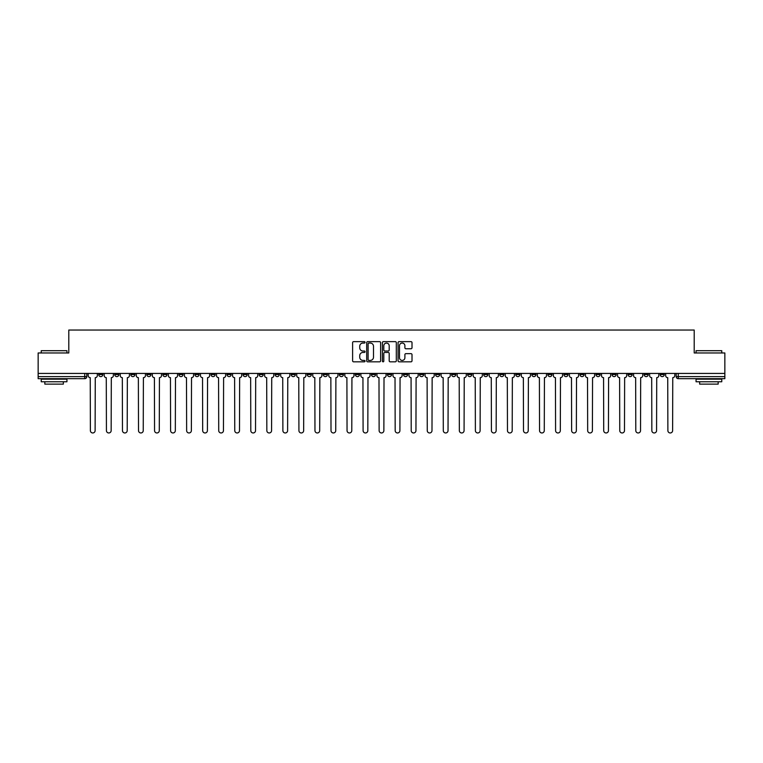 <?xml version="1.0" encoding="UTF-8"?>
<svg xmlns="http://www.w3.org/2000/svg" width="763" height="763" viewBox="0 0 763 763"><rect width="100%" height="100%" fill="white"/><g stroke="black" fill="none" stroke-linecap="round" stroke-linejoin="round"><path stroke-width="1.14" d="M365.048 342.339A0.706 0.706 0 0 0 364.342 341.633L353.612 341.633A1.011 1.011 0 0 0 352.611 342.644L352.611 360.813A1.011 1.011 0 0 0 353.612 361.824L364.342 361.824A0.706 0.706 0 0 0 365.048 361.118A0.706 0.706 0 0 0 364.342 360.413L362.95 360.413A3.233 3.233 0 0 1 359.726 357.179L359.726 355.663A3.233 3.233 0 0 1 362.95 352.439L364.342 352.439A0.706 0.706 0 0 0 365.048 351.733A0.706 0.706 0 0 0 364.342 351.028L362.95 351.028A3.233 3.233 0 0 1 359.726 347.794L359.726 346.278A3.233 3.233 0 0 1 362.95 343.054L364.342 343.054A0.706 0.706 0 0 0 365.048 342.339M628.083 373.431L628.083 374.557L632.203 374.557A2.06 2.06 0 0 1 630.143 376.617A2.06 2.06 0 0 1 628.083 374.557L628.083 373.431M531.84 373.431L531.84 374.557L535.95 374.557A2.06 2.06 0 0 1 533.89 376.617A2.06 2.06 0 0 1 531.84 374.557L531.84 373.431M515.798 373.431L515.798 374.557L519.908 374.557A2.06 2.06 0 0 1 517.848 376.617A2.06 2.06 0 0 1 515.798 374.557L515.798 373.431M419.545 373.431L419.545 374.557L423.656 374.557A2.06 2.06 0 0 1 421.605 376.617A2.06 2.06 0 0 1 419.545 374.557L419.545 373.431M403.503 373.431L403.503 374.557L407.623 374.557A2.06 2.06 0 0 1 405.563 376.617A2.06 2.06 0 0 1 403.503 374.557L403.503 373.431M387.461 373.431L387.461 374.557L391.581 374.557A2.06 2.06 0 0 1 389.521 376.617A2.06 2.06 0 0 1 387.461 374.557L387.461 373.431M355.377 373.431L355.377 374.557L359.497 374.557A2.06 2.06 0 0 1 357.437 376.617A2.06 2.06 0 0 1 355.377 374.557L355.377 373.431M323.302 374.557L323.302 373.431L323.302 374.557A2.06 2.06 0 0 0 325.353 376.617A2.06 2.06 0 0 1 323.302 374.557L327.413 374.557A2.06 2.06 0 0 1 325.353 376.617A2.06 2.06 0 0 0 327.413 374.557L327.413 373.431L327.413 374.557M307.26 374.557L307.26 373.431L307.26 374.557A2.06 2.06 0 0 0 309.311 376.617A2.06 2.06 0 0 1 307.26 374.557L311.371 374.557A2.06 2.06 0 0 1 309.311 376.617M291.218 374.557L291.218 373.431L291.218 374.557A2.06 2.06 0 0 0 293.269 376.617A2.06 2.06 0 0 1 291.218 374.557L295.329 374.557A2.06 2.06 0 0 1 293.269 376.617A2.06 2.06 0 0 0 295.329 374.557L295.329 373.431L295.329 374.557M275.176 373.431L275.176 374.557L279.287 374.557A2.06 2.06 0 0 1 277.227 376.617A2.06 2.06 0 0 1 275.176 374.557L275.176 373.431M259.134 373.431L259.134 374.557L263.245 374.557A2.06 2.06 0 0 1 261.184 376.617A2.06 2.06 0 0 1 259.134 374.557L259.134 373.431M243.092 373.431L243.092 374.557L247.202 374.557A2.06 2.06 0 0 1 245.152 376.617A2.06 2.06 0 0 1 243.092 374.557L243.092 373.431M227.05 374.557L227.05 373.431L227.05 374.557A2.06 2.06 0 0 0 229.11 376.617A2.06 2.06 0 0 1 227.05 374.557L231.16 374.557A2.06 2.06 0 0 1 229.11 376.617M194.966 374.557L194.966 373.431L194.966 374.557A2.06 2.06 0 0 0 197.026 376.617A2.06 2.06 0 0 1 194.966 374.557L199.076 374.557A2.06 2.06 0 0 1 197.026 376.617A2.06 2.06 0 0 0 199.076 374.557L199.076 373.431L199.076 374.557M178.923 374.557L178.923 373.431L178.923 374.557A2.06 2.06 0 0 0 180.984 376.617A2.06 2.06 0 0 1 178.923 374.557L183.034 374.557A2.06 2.06 0 0 1 180.984 376.617A2.06 2.06 0 0 0 183.034 374.557L183.034 373.431L183.034 374.557M162.881 374.557L162.881 373.431L162.881 374.557A2.06 2.06 0 0 0 164.942 376.617A2.06 2.06 0 0 1 162.881 374.557L166.992 374.557A2.06 2.06 0 0 1 164.942 376.617A2.06 2.06 0 0 0 166.992 374.557L166.992 373.431L166.992 374.557M146.839 374.557L146.839 373.431L146.839 374.557A2.06 2.06 0 0 0 148.899 376.617A2.06 2.06 0 0 1 146.839 374.557L150.95 374.557A2.06 2.06 0 0 1 148.899 376.617M130.797 374.557L130.797 373.431L130.797 374.557A2.06 2.06 0 0 0 132.857 376.617A2.06 2.06 0 0 1 130.797 374.557L134.917 374.557A2.06 2.06 0 0 1 132.857 376.617A2.06 2.06 0 0 0 134.917 374.557L134.917 373.431L134.917 374.557M114.755 374.557L114.755 373.431L114.755 374.557A2.06 2.06 0 0 0 116.815 376.617A2.06 2.06 0 0 1 114.755 374.557L118.875 374.557A2.06 2.06 0 0 1 116.815 376.617A2.06 2.06 0 0 0 118.875 374.557L118.875 373.431L118.875 374.557M410.999 348.758A1.011 1.011 0 0 0 412.01 347.747L412.01 342.644A1.011 1.011 0 0 0 410.999 341.633L399.087 341.633A1.011 1.011 0 0 0 398.076 342.644L398.076 360.813A1.011 1.011 0 0 0 399.087 361.824L410.999 361.824A1.011 1.011 0 0 0 412.01 360.813L412.01 354.661A1.011 1.011 0 0 0 410.999 353.651L405.897 353.651A1.011 1.011 0 0 0 404.895 354.661L404.895 357.713A2.699 2.699 0 0 1 402.196 360.413A2.699 2.699 0 0 1 399.488 357.713L399.488 345.753A2.699 2.699 0 0 1 402.196 343.054A2.699 2.699 0 0 1 404.895 345.753L404.895 347.747A1.011 1.011 0 0 0 405.897 348.758L410.999 348.758M38.15 373.431L38.15 352.964L68.794 352.964L68.794 330.036L694.206 330.036L694.206 352.964L724.85 352.964L724.85 373.431L38.15 373.431L38.15 376.617L86.791 376.617L86.791 373.431L86.791 376.617A2.06 2.06 0 0 1 84.731 378.677L38.15 378.677L38.15 376.617M380.613 342.644A1.011 1.011 0 0 0 379.612 341.633L367.699 341.633A1.011 1.011 0 0 0 366.688 342.644L366.688 360.813A1.011 1.011 0 0 0 367.699 361.824L379.612 361.824A1.011 1.011 0 0 0 380.613 360.813L380.613 342.644M383.388 341.633L395.301 341.633A1.011 1.011 0 0 1 396.312 342.644L396.312 360.813A1.011 1.011 0 0 1 395.301 361.824L390.208 361.824A1.011 1.011 0 0 1 389.197 360.813L389.197 353.45A1.011 1.011 0 0 0 388.186 352.439L384.81 352.439A1.011 1.011 0 0 0 383.799 353.45L383.799 361.118A0.706 0.706 0 0 1 383.093 361.824A0.706 0.706 0 0 1 382.387 361.118L382.387 342.644A1.011 1.011 0 0 1 383.388 341.633M676.209 373.431L676.209 376.617L724.85 376.617L724.85 378.677L678.269 378.677A2.06 2.06 0 0 1 676.209 376.617M724.85 373.431L724.85 376.617M664.287 373.431L664.287 374.557A2.06 2.06 0 0 1 662.227 376.617A2.06 2.06 0 0 1 660.167 374.557A2.06 2.06 0 0 0 662.227 376.617M660.167 373.431L660.167 374.557L664.287 374.557M648.245 373.431L648.245 374.557A2.06 2.06 0 0 1 646.185 376.617A2.06 2.06 0 0 1 644.125 374.557L648.245 374.557M644.125 373.431L644.125 374.557M632.203 373.431L632.203 374.557A2.06 2.06 0 0 1 630.143 376.617M616.161 373.431L616.161 374.557A2.06 2.06 0 0 1 614.101 376.617A2.06 2.06 0 0 1 612.05 374.557L616.161 374.557M612.05 373.431L612.05 374.557M600.119 373.431L600.119 374.557A2.06 2.06 0 0 1 598.058 376.617A2.06 2.06 0 0 1 596.008 374.557L600.119 374.557M596.008 373.431L596.008 374.557M584.077 373.431L584.077 374.557A2.06 2.06 0 0 1 582.016 376.617A2.06 2.06 0 0 1 579.966 374.557A2.06 2.06 0 0 0 582.016 376.617M579.966 373.431L579.966 374.557L584.077 374.557M568.034 373.431L568.034 374.557A2.06 2.06 0 0 1 565.974 376.617A2.06 2.06 0 0 1 563.924 374.557L568.034 374.557M563.924 373.431L563.924 374.557M551.992 373.431L551.992 374.557A2.06 2.06 0 0 1 549.932 376.617A2.06 2.06 0 0 1 547.882 374.557L551.992 374.557M547.882 373.431L547.882 374.557M535.95 373.431L535.95 374.557M519.908 373.431L519.908 374.557L519.908 373.431M503.866 373.431L503.866 374.557A2.06 2.06 0 0 1 501.816 376.617A2.06 2.06 0 0 1 499.755 374.557L503.866 374.557M499.755 373.431L499.755 374.557M487.824 373.431L487.824 374.557A2.06 2.06 0 0 1 485.773 376.617A2.06 2.06 0 0 1 483.713 374.557L487.824 374.557M483.713 373.431L483.713 374.557M471.782 373.431L471.782 374.557A2.06 2.06 0 0 1 469.731 376.617A2.06 2.06 0 0 1 467.671 374.557L471.782 374.557M467.671 373.431L467.671 374.557M455.74 373.431L455.74 374.557A2.06 2.06 0 0 1 453.689 376.617A2.06 2.06 0 0 1 451.629 374.557L455.74 374.557M451.629 373.431L451.629 374.557M439.698 373.431L439.698 374.557A2.06 2.06 0 0 1 437.647 376.617A2.06 2.06 0 0 1 435.587 374.557L439.698 374.557M435.587 373.431L435.587 374.557M423.656 373.431L423.656 374.557A2.06 2.06 0 0 1 421.605 376.617M407.623 373.431L407.623 374.557M391.581 374.557L391.581 373.431L391.581 374.557A2.06 2.06 0 0 1 389.521 376.617M375.539 373.431L375.539 374.557A2.06 2.06 0 0 1 373.479 376.617A2.06 2.06 0 0 1 371.419 374.557A2.06 2.06 0 0 0 373.479 376.617A2.06 2.06 0 0 0 375.539 374.557L371.419 374.557L371.419 373.431M359.497 374.557L359.497 373.431L359.497 374.557A2.06 2.06 0 0 1 357.437 376.617M343.455 373.431L343.455 374.557A2.06 2.06 0 0 1 341.395 376.617A2.06 2.06 0 0 1 339.344 374.557A2.06 2.06 0 0 0 341.395 376.617M339.344 373.431L339.344 374.557L343.455 374.557M311.371 373.431L311.371 374.557L311.371 373.431M279.287 374.557L279.287 373.431L279.287 374.557A2.06 2.06 0 0 1 277.227 376.617M263.245 374.557L263.245 373.431L263.245 374.557A2.06 2.06 0 0 1 261.184 376.617M247.202 374.557L247.202 373.431L247.202 374.557A2.06 2.06 0 0 1 245.152 376.617M231.16 373.431L231.16 374.557L231.16 373.431M215.118 374.557L215.118 373.431L215.118 374.557A2.06 2.06 0 0 1 213.068 376.617A2.06 2.06 0 0 1 211.008 374.557L215.118 374.557A2.06 2.06 0 0 1 213.068 376.617M211.008 373.431L211.008 374.557M150.95 373.431L150.95 374.557L150.95 373.431M102.833 373.431L102.833 374.557A2.06 2.06 0 0 1 100.773 376.617A2.06 2.06 0 0 1 98.713 374.557A2.06 2.06 0 0 0 100.773 376.617A2.06 2.06 0 0 0 102.833 374.557L102.833 373.431M98.713 373.431L98.713 374.557L102.833 374.557M84.731 373.431L84.731 378.677A2.06 2.06 0 0 0 86.791 376.617M368.806 343.054A0.706 0.706 0 0 0 368.1 343.76L368.1 359.707A0.706 0.706 0 0 0 368.806 360.413L370.274 360.413A3.233 3.233 0 0 0 373.498 357.179L373.498 346.278A3.233 3.233 0 0 0 370.274 343.054L368.806 343.054M389.197 345.801A2.699 2.699 0 0 0 386.498 343.102A2.699 2.699 0 0 0 383.799 345.801L383.799 350.017A1.011 1.011 0 0 0 384.81 351.028L388.186 351.028A1.011 1.011 0 0 0 389.197 350.017L389.197 345.801M88.174 375.587L88.174 373.431L88.174 375.587A2.06 2.06 0 0 0 90.234 377.647L90.387 430.599A2.365 2.365 0 0 0 92.752 432.964A2.365 2.365 0 0 0 95.117 430.599L95.27 377.647A2.06 2.06 0 0 0 97.33 375.587L97.33 373.431L97.33 375.587M90.234 377.647L90.387 430.599M95.117 430.599L95.27 377.647M104.216 375.587L104.216 373.431L104.216 375.587A2.06 2.06 0 0 0 106.276 377.647L106.429 430.599A2.365 2.365 0 0 0 108.794 432.964A2.365 2.365 0 0 0 111.16 430.599L111.312 377.647A2.06 2.06 0 0 0 113.372 375.587L113.372 373.431L113.372 375.587M120.258 375.587L120.258 373.431L120.258 375.587A2.06 2.06 0 0 0 122.318 377.647L122.471 430.599A2.365 2.365 0 0 0 124.836 432.964A2.365 2.365 0 0 0 127.202 430.599L127.354 377.647A2.06 2.06 0 0 0 129.414 375.587L129.414 373.431L129.414 375.587M106.276 377.647L106.429 430.599M111.16 430.599L111.312 377.647M122.318 377.647L122.471 430.599M127.202 430.599L127.354 377.647M41.231 350.703L66.944 350.703L41.231 350.703L41.231 352.964M66.944 381.758L41.231 381.758L41.231 379.182L66.944 379.182L66.944 381.758M63.348 381.758L63.348 384.123L44.836 384.123L44.836 381.758M696.056 350.703L721.769 350.703L696.056 350.703L696.056 352.964M721.769 381.758L696.056 381.758L696.056 379.182L721.769 379.182L721.769 381.758M718.164 381.758L718.164 384.123L699.652 384.123L699.652 381.758M136.3 375.587L136.3 373.431L136.3 375.587A2.06 2.06 0 0 0 138.361 377.647L138.513 430.599A2.365 2.365 0 0 0 140.878 432.964A2.365 2.365 0 0 0 143.244 430.599L143.396 377.647A2.06 2.06 0 0 0 145.456 375.587L145.456 373.431L145.456 375.587M152.342 375.587L152.342 373.431L152.342 375.587A2.06 2.06 0 0 0 154.403 377.647L154.555 430.599A2.365 2.365 0 0 0 156.92 432.964A2.365 2.365 0 0 0 159.286 430.599L159.438 377.647A2.06 2.06 0 0 0 161.498 375.587L161.498 373.431L161.498 375.587M168.385 375.587L168.385 373.431L168.385 375.587A2.06 2.06 0 0 0 170.445 377.647L170.597 430.599A2.365 2.365 0 0 0 172.963 432.964A2.365 2.365 0 0 0 175.328 430.599L175.48 377.647A2.06 2.06 0 0 0 177.541 375.587L177.541 373.431L177.541 375.587M138.361 377.647L138.513 430.599M143.244 430.599L143.396 377.647M154.403 377.647L154.555 430.599M159.286 430.599L159.438 377.647M170.445 377.647L170.597 430.599M175.328 430.599L175.48 377.647M184.427 375.587L184.427 373.431L184.427 375.587A2.06 2.06 0 0 0 186.487 377.647L186.639 430.599A2.365 2.365 0 0 0 189.005 432.964A2.365 2.365 0 0 0 191.37 430.599L191.523 377.647A2.06 2.06 0 0 0 193.573 375.587L193.573 373.431L193.573 375.587M186.487 377.647L186.639 430.599M191.37 430.599L191.523 377.647M200.469 375.587L200.469 373.431L200.469 375.587A2.06 2.06 0 0 0 202.529 377.647L202.681 430.599A2.365 2.365 0 0 0 205.047 432.964A2.365 2.365 0 0 0 207.412 430.599L207.565 377.647A2.06 2.06 0 0 0 209.615 375.587L209.615 373.431L209.615 375.587M202.529 377.647L202.681 430.599M207.412 430.599L207.565 377.647M216.511 375.587L216.511 373.431L216.511 375.587A2.06 2.06 0 0 0 218.561 377.647L218.723 430.599A2.365 2.365 0 0 0 221.089 432.964A2.365 2.365 0 0 0 223.454 430.599L223.607 377.647A2.06 2.06 0 0 0 225.657 375.587L225.657 373.431L225.657 375.587M218.561 377.647L218.723 430.599M223.454 430.599L223.607 377.647M232.553 375.587L232.553 373.431L232.553 375.587A2.06 2.06 0 0 0 234.603 377.647L234.766 430.599A2.365 2.365 0 0 0 237.131 432.964A2.365 2.365 0 0 0 239.496 430.599L239.649 377.647A2.06 2.06 0 0 0 241.699 375.587L241.699 373.431L241.699 375.587M234.603 377.647L234.766 430.599M239.496 430.599L239.649 377.647M248.595 375.587L248.595 373.431L248.595 375.587A2.06 2.06 0 0 0 250.645 377.647L250.798 430.599A2.365 2.365 0 0 0 253.163 432.964A2.365 2.365 0 0 0 255.529 430.599L255.691 377.647A2.06 2.06 0 0 0 257.741 375.587L257.741 373.431L257.741 375.587M250.645 377.647L250.798 430.599M255.529 430.599L255.691 377.647M264.637 375.587L264.637 373.431L264.637 375.587A2.06 2.06 0 0 0 266.688 377.647L266.84 430.599A2.365 2.365 0 0 0 269.205 432.964A2.365 2.365 0 0 0 271.571 430.599L271.733 377.647A2.06 2.06 0 0 0 273.783 375.587L273.783 373.431L273.783 375.587M266.688 377.647L266.84 430.599M271.571 430.599L271.733 377.647M280.679 375.587L280.679 373.431L280.679 375.587A2.06 2.06 0 0 0 282.73 377.647L282.882 430.599A2.365 2.365 0 0 0 285.248 432.964A2.365 2.365 0 0 0 287.613 430.599L287.775 377.647A2.06 2.06 0 0 0 289.826 375.587L289.826 373.431L289.826 375.587M282.73 377.647L282.882 430.599M287.613 430.599L287.775 377.647M296.721 375.587L296.721 373.431L296.721 375.587A2.06 2.06 0 0 0 298.772 377.647L298.924 430.599A2.365 2.365 0 0 0 301.29 432.964A2.365 2.365 0 0 0 303.655 430.599L303.808 377.647A2.06 2.06 0 0 0 305.868 375.587L305.868 373.431L305.868 375.587M298.772 377.647L298.924 430.599M303.655 430.599L303.808 377.647M312.754 375.587L312.754 373.431L312.754 375.587A2.06 2.06 0 0 0 314.814 377.647L314.966 430.599A2.365 2.365 0 0 0 317.332 432.964A2.365 2.365 0 0 0 319.697 430.599L319.85 377.647A2.06 2.06 0 0 0 321.91 375.587L321.91 373.431L321.91 375.587M314.814 377.647L314.966 430.599M319.697 430.599L319.85 377.647M328.796 375.587L328.796 373.431L328.796 375.587A2.06 2.06 0 0 0 330.856 377.647L331.008 430.599A2.365 2.365 0 0 0 333.374 432.964A2.365 2.365 0 0 0 335.739 430.599L335.892 377.647A2.06 2.06 0 0 0 337.952 375.587L337.952 373.431L337.952 375.587M330.856 377.647L331.008 430.599M335.739 430.599L335.892 377.647M344.838 375.587L344.838 373.431L344.838 375.587A2.06 2.06 0 0 0 346.898 377.647L347.051 430.599A2.365 2.365 0 0 0 349.416 432.964A2.365 2.365 0 0 0 351.781 430.599L351.934 377.647A2.06 2.06 0 0 0 353.994 375.587L353.994 373.431L353.994 375.587M346.898 377.647L347.051 430.599M351.781 430.599L351.934 377.647M360.88 375.587L360.88 373.431L360.88 375.587A2.06 2.06 0 0 0 362.94 377.647L363.093 430.599A2.365 2.365 0 0 0 365.458 432.964A2.365 2.365 0 0 0 367.823 430.599L367.976 377.647A2.06 2.06 0 0 0 370.036 375.587L370.036 373.431L370.036 375.587M362.94 377.647L363.093 430.599M367.823 430.599L367.976 377.647M376.922 375.587L376.922 373.431L376.922 375.587A2.06 2.06 0 0 0 378.982 377.647L379.135 430.599A2.365 2.365 0 0 0 381.5 432.964A2.365 2.365 0 0 0 383.865 430.599L384.018 377.647A2.06 2.06 0 0 0 386.078 375.587L386.078 373.431L386.078 375.587M378.982 377.647L379.135 430.599M383.865 430.599L384.018 377.647M392.964 375.587L392.964 373.431L392.964 375.587A2.06 2.06 0 0 0 395.024 377.647L395.177 430.599A2.365 2.365 0 0 0 397.542 432.964A2.365 2.365 0 0 0 399.907 430.599L400.06 377.647A2.06 2.06 0 0 0 402.12 375.587L402.12 373.431L402.12 375.587M395.024 377.647L395.177 430.599M399.907 430.599L400.06 377.647M409.006 375.587L409.006 373.431L409.006 375.587A2.06 2.06 0 0 0 411.066 377.647L411.219 430.599A2.365 2.365 0 0 0 413.584 432.964A2.365 2.365 0 0 0 415.949 430.599L416.102 377.647A2.06 2.06 0 0 0 418.162 375.587L418.162 373.431L418.162 375.587M411.066 377.647L411.219 430.599M415.949 430.599L416.102 377.647M425.048 375.587L425.048 373.431L425.048 375.587A2.06 2.06 0 0 0 427.108 377.647L427.261 430.599A2.365 2.365 0 0 0 429.626 432.964A2.365 2.365 0 0 0 431.992 430.599L432.144 377.647A2.06 2.06 0 0 0 434.204 375.587L434.204 373.431L434.204 375.587M427.108 377.647L427.261 430.599M431.992 430.599L432.144 377.647M441.09 375.587L441.09 373.431L441.09 375.587A2.06 2.06 0 0 0 443.15 377.647L443.303 430.599A2.365 2.365 0 0 0 445.668 432.964A2.365 2.365 0 0 0 448.034 430.599L448.186 377.647A2.06 2.06 0 0 0 450.246 375.587L450.246 373.431L450.246 375.587M443.15 377.647L443.303 430.599M448.034 430.599L448.186 377.647M457.132 375.587L457.132 373.431L457.132 375.587A2.06 2.06 0 0 0 459.192 377.647L459.345 430.599A2.365 2.365 0 0 0 461.71 432.964A2.365 2.365 0 0 0 464.076 430.599L464.228 377.647A2.06 2.06 0 0 0 466.279 375.587L466.279 373.431L466.279 375.587M459.192 377.647L459.345 430.599M464.076 430.599L464.228 377.647M473.174 375.587L473.174 373.431L473.174 375.587A2.06 2.06 0 0 0 475.225 377.647L475.387 430.599A2.365 2.365 0 0 0 477.752 432.964A2.365 2.365 0 0 0 480.118 430.599L480.27 377.647A2.06 2.06 0 0 0 482.321 375.587L482.321 373.431L482.321 375.587M475.225 377.647L475.387 430.599M480.118 430.599L480.27 377.647M489.217 375.587L489.217 373.431L489.217 375.587A2.06 2.06 0 0 0 491.267 377.647L491.429 430.599A2.365 2.365 0 0 0 493.795 432.964A2.365 2.365 0 0 0 496.16 430.599L496.312 377.647A2.06 2.06 0 0 0 498.363 375.587L498.363 373.431L498.363 375.587M491.267 377.647L491.429 430.599M496.16 430.599L496.312 377.647M505.259 375.587L505.259 373.431L505.259 375.587A2.06 2.06 0 0 0 507.309 377.647L507.471 430.599A2.365 2.365 0 0 0 509.837 432.964A2.365 2.365 0 0 0 512.202 430.599L512.355 377.647A2.06 2.06 0 0 0 514.405 375.587L514.405 373.431L514.405 375.587M507.309 377.647L507.471 430.599M512.202 430.599L512.355 377.647M521.301 375.587L521.301 373.431L521.301 375.587A2.06 2.06 0 0 0 523.351 377.647L523.504 430.599A2.365 2.365 0 0 0 525.869 432.964A2.365 2.365 0 0 0 528.234 430.599L528.397 377.647A2.06 2.06 0 0 0 530.447 375.587L530.447 373.431L530.447 375.587M523.351 377.647L523.504 430.599M528.234 430.599L528.397 377.647M537.343 375.587L537.343 373.431L537.343 375.587A2.06 2.06 0 0 0 539.393 377.647L539.546 430.599A2.365 2.365 0 0 0 541.911 432.964A2.365 2.365 0 0 0 544.277 430.599L544.439 377.647A2.06 2.06 0 0 0 546.489 375.587L546.489 373.431L546.489 375.587M539.393 377.647L539.546 430.599M544.277 430.599L544.439 377.647M553.385 375.587L553.385 373.431L553.385 375.587A2.06 2.06 0 0 0 555.435 377.647L555.588 430.599A2.365 2.365 0 0 0 557.953 432.964A2.365 2.365 0 0 0 560.319 430.599L560.471 377.647A2.06 2.06 0 0 0 562.531 375.587L562.531 373.431L562.531 375.587M555.435 377.647L555.588 430.599M560.319 430.599L560.471 377.647M569.427 375.587L569.427 373.431L569.427 375.587A2.06 2.06 0 0 0 571.477 377.647L571.63 430.599A2.365 2.365 0 0 0 573.995 432.964A2.365 2.365 0 0 0 576.361 430.599L576.513 377.647A2.06 2.06 0 0 0 578.573 375.587L578.573 373.431L578.573 375.587M571.477 377.647L571.63 430.599M576.361 430.599L576.513 377.647M585.459 375.587L585.459 373.431L585.459 375.587A2.06 2.06 0 0 0 587.52 377.647L587.672 430.599A2.365 2.365 0 0 0 590.037 432.964A2.365 2.365 0 0 0 592.403 430.599L592.555 377.647A2.06 2.06 0 0 0 594.615 375.587L594.615 373.431L594.615 375.587M587.52 377.647L587.672 430.599M592.403 430.599L592.555 377.647M601.502 375.587L601.502 373.431L601.502 375.587A2.06 2.06 0 0 0 603.562 377.647L603.714 430.599A2.365 2.365 0 0 0 606.08 432.964A2.365 2.365 0 0 0 608.445 430.599L608.597 377.647A2.06 2.06 0 0 0 610.658 375.587L610.658 373.431L610.658 375.587M603.562 377.647L603.714 430.599M608.445 430.599L608.597 377.647M617.544 375.587L617.544 373.431L617.544 375.587A2.06 2.06 0 0 0 619.604 377.647L619.756 430.599A2.365 2.365 0 0 0 622.122 432.964A2.365 2.365 0 0 0 624.487 430.599L624.639 377.647A2.06 2.06 0 0 0 626.7 375.587L626.7 373.431L626.7 375.587M619.604 377.647L619.756 430.599M624.487 430.599L624.639 377.647M633.586 375.587L633.586 373.431L633.586 375.587A2.06 2.06 0 0 0 635.646 377.647L635.798 430.599A2.365 2.365 0 0 0 638.164 432.964A2.365 2.365 0 0 0 640.529 430.599L640.682 377.647A2.06 2.06 0 0 0 642.742 375.587L642.742 373.431L642.742 375.587M635.646 377.647L635.798 430.599M640.529 430.599L640.682 377.647M649.628 375.587L649.628 373.431L649.628 375.587A2.06 2.06 0 0 0 651.688 377.647L651.84 430.599A2.365 2.365 0 0 0 654.206 432.964A2.365 2.365 0 0 0 656.571 430.599L656.724 377.647A2.06 2.06 0 0 0 658.784 375.587L658.784 373.431L658.784 375.587M651.688 377.647L651.84 430.599M656.571 430.599L656.724 377.647M665.67 375.587L665.67 373.431L665.67 375.587A2.06 2.06 0 0 0 667.73 377.647L667.883 430.599A2.365 2.365 0 0 0 670.248 432.964A2.365 2.365 0 0 0 672.613 430.599L672.766 377.647A2.06 2.06 0 0 0 674.826 375.587L674.826 373.431L674.826 375.587M667.73 377.647L667.883 430.599M672.613 430.599L672.766 377.647M678.269 373.431L678.269 378.677M66.944 352.964L66.944 350.703M61.078 379.182L61.078 378.677M47.096 379.182L47.096 378.677M721.769 352.964L721.769 350.703M715.904 379.182L715.904 378.677M701.922 379.182L701.922 378.677"/></g></svg>
